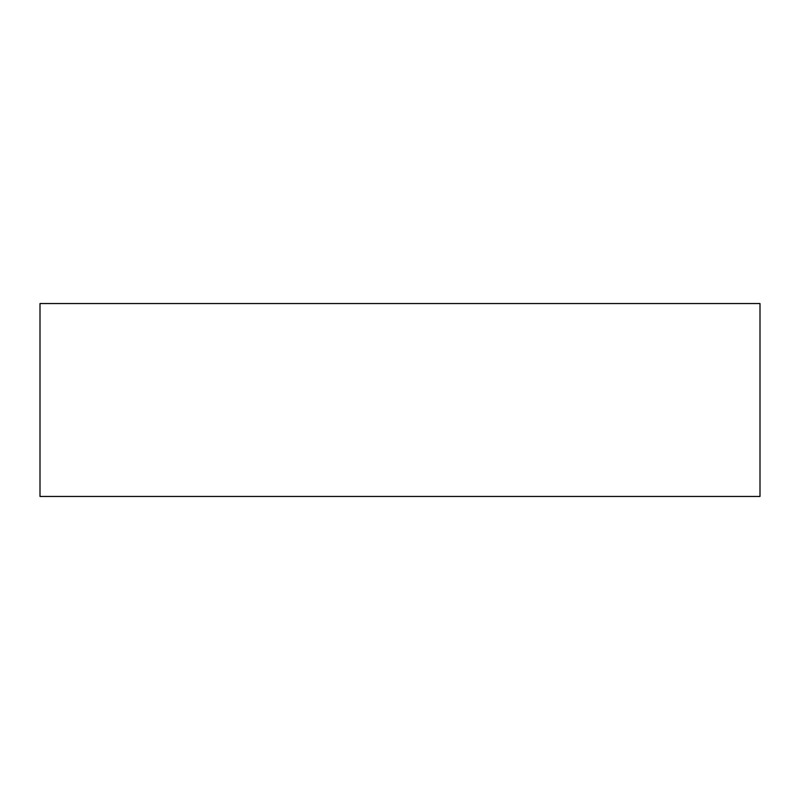 <?xml version="1.0" encoding="UTF-8"?>
<svg xmlns="http://www.w3.org/2000/svg" width="800" height="800" viewBox="0 0 800 800"><rect width="100%" height="100%" fill="white"/><g stroke="black" fill="none" stroke-linecap="round" stroke-linejoin="round"><path stroke-width="1.2" d="M760 303.54L40 303.54L40 496.46L760 496.46L760 303.54"/></g></svg>
